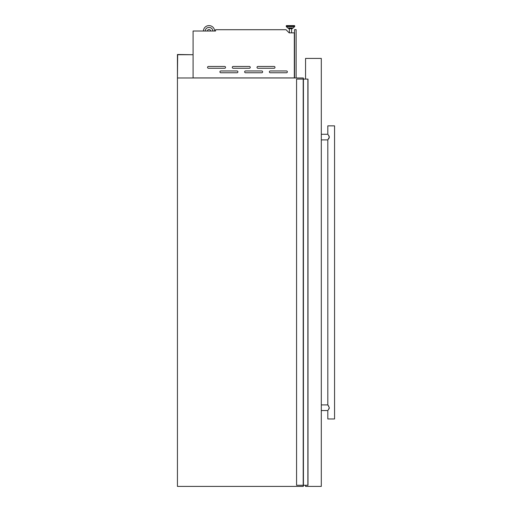 <?xml version="1.0" encoding="UTF-8"?>
<svg xmlns="http://www.w3.org/2000/svg" width="512" height="512" viewBox="0 0 512 512"><rect width="100%" height="100%" fill="white"/><g stroke="black" fill="none" stroke-linecap="round" stroke-linejoin="round"><path stroke-width="0.77" d="M303.315 79.098L303.315 77.971L177.44 77.971L177.664 54.72L193.082 54.72L177.44 54.496L177.44 486.4L303.315 486.4L303.315 485.274M303.43 79.098L303.43 485.274L296.576 485.274L296.576 79.098L308 79.098L308 485.274L308 79.098M303.43 485.274L307.878 485.274L307.878 79.098M237.907 71.859A0.896 0.896 0 0 0 237.005 70.963L220.819 70.963A0.896 0.896 0 0 0 219.923 71.859A0.896 0.896 0 0 0 220.819 72.762L237.005 72.762A0.896 0.896 0 0 0 237.907 71.859M262.63 71.859A0.896 0.896 0 0 0 261.734 70.963L245.549 70.963A0.896 0.896 0 0 0 244.646 71.859A0.896 0.896 0 0 0 245.549 72.762L261.734 72.762A0.896 0.896 0 0 0 262.63 71.859M287.36 71.859A0.896 0.896 0 0 0 286.458 70.963L270.272 70.963A0.896 0.896 0 0 0 269.376 71.859A0.896 0.896 0 0 0 270.272 72.762L286.458 72.762A0.896 0.896 0 0 0 287.36 71.859M225.542 67.366A0.896 0.896 0 0 0 224.64 66.464L208.461 66.464A0.896 0.896 0 0 0 207.558 67.366A0.896 0.896 0 0 0 208.461 68.262L224.64 68.262A0.896 0.896 0 0 0 225.542 67.366M250.266 67.366A0.896 0.896 0 0 0 249.37 66.464L233.184 66.464A0.896 0.896 0 0 0 232.288 67.366A0.896 0.896 0 0 0 233.184 68.262L249.37 68.262A0.896 0.896 0 0 0 250.266 67.366M274.995 67.366A0.896 0.896 0 0 0 274.093 66.464L257.914 66.464A0.896 0.896 0 0 0 257.011 67.366A0.896 0.896 0 0 0 257.914 68.262L274.093 68.262A0.896 0.896 0 0 0 274.995 67.366M286.246 25.939L286.246 26.362L294.714 26.362A0.339 0.339 0 0 1 294.618 26.598L286.342 26.598A0.339 0.339 0 0 1 286.246 26.362A0.339 0.339 0 0 0 286.342 26.598L287.616 27.91A0.339 0.339 0 0 0 287.859 28.013A0.339 0.339 0 0 1 287.616 27.91L293.35 27.91A0.339 0.339 0 0 1 293.107 28.013L287.859 28.013L288.614 28.013L288.614 28.736L292.352 28.736L292.352 28.013L293.107 28.013A0.339 0.339 0 0 0 293.35 27.91L294.618 26.598A0.339 0.339 0 0 0 294.714 26.362L294.714 25.939A0.339 0.339 0 0 0 294.374 25.6L286.586 25.6L294.374 25.6A0.339 0.339 0 0 1 294.714 25.939L286.246 25.939A0.339 0.339 0 0 1 286.586 25.6M291.59 32.858L291.59 28.736M289.376 32.858L289.376 28.736M294.323 77.926L193.082 77.926L193.082 31.014L215.565 31.014L215.565 29.715L286.029 29.715L289.178 32.858L294.323 32.858L294.323 77.971M207.347 31.014A1.683 1.683 0 0 1 210.694 31.014M214.637 31.014A5.619 5.619 0 0 0 209.024 25.6A5.619 5.619 0 0 0 203.405 31.014M212.838 31.014A3.821 3.821 0 0 0 209.024 27.398A3.821 3.821 0 0 0 205.203 31.014M294.547 77.971L294.547 29.645L296.122 29.645L296.122 77.971M329.235 136.512L328.755 135.526M328.224 134.784L329.325 137.088L327.814 139.904L327.814 404.915L321.299 404.915M328.48 405.766L328.749 406.15M328.224 410.035L329.325 407.725L327.814 404.915M321.299 410.534L327.814 410.534L327.814 418.963L334.56 418.963L334.56 125.85L327.814 125.85L327.814 134.278L321.299 134.278M305.562 485.274L305.562 486.4L321.299 486.4L321.299 58.419L305.562 58.419L305.562 79.098M329.235 408.307L328.755 409.286M328.48 139.053L328.89 138.438M329.024 138.195L329.235 137.67M303.206 485.274L303.206 79.098M307.923 485.274L307.923 79.098M307.955 485.274L307.955 79.098M327.814 139.904L321.299 139.904"/></g></svg>
